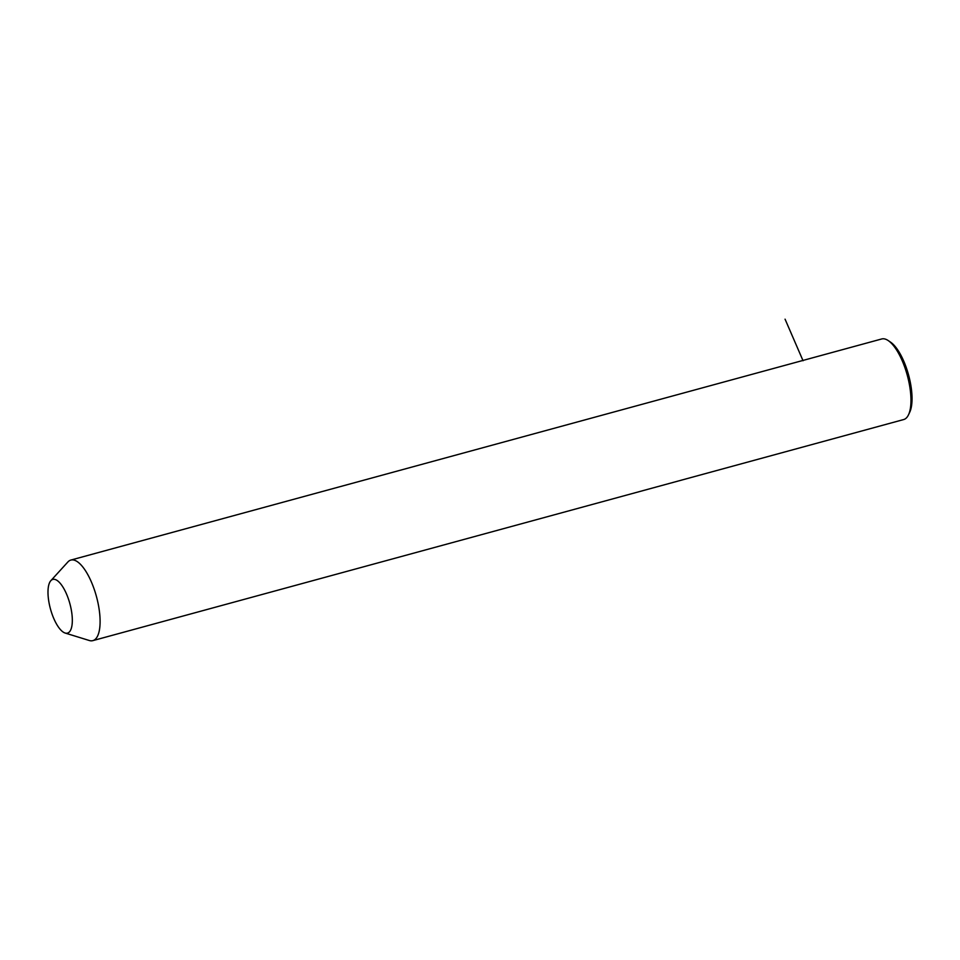 <?xml version="1.0" encoding="UTF-8"?>
<svg xmlns="http://www.w3.org/2000/svg" width="960" height="960" viewBox="0 0 960 960"><rect width="100%" height="100%" fill="white"/><g stroke="black" fill="none" stroke-linecap="round" stroke-linejoin="round"><path stroke-width="1.44" d="M50.844 580.68L67.872 561.984A41.76 15.096 74.7 0 1 70.86 560.064A41.76 15.096 74.7 0 1 72.732 559.884A41.76 15.096 74.7 0 1 97.056 598.86A41.76 15.096 74.7 0 1 92.832 640.632A41.76 15.096 74.7 0 1 90.96 640.824A41.76 15.096 74.7 0 1 89.292 640.5L65.124 633.036A27.84 10.068 74.7 0 1 50.448 608.916A27.84 10.068 74.7 0 1 50.844 580.68A27.84 10.068 74.7 0 1 54.084 579.288A27.84 10.068 74.7 0 1 70.692 606.936A27.84 10.068 74.7 0 1 66.24 633.24A27.84 10.068 74.7 0 1 65.124 633.036M70.86 560.064L881.724 338.964A41.76 15.096 74.7 0 1 883.596 338.784A41.76 15.096 74.7 0 1 888.24 340.584A41.76 15.096 74.7 0 1 907.284 375.276A41.76 15.096 74.7 0 1 908.484 414.84A41.76 15.096 74.7 0 1 903.696 419.544L92.832 640.632M888.24 340.584L890.568 342.156A39.432 14.256 74.7 0 1 908.556 374.928A39.432 14.256 74.7 0 1 909.696 412.296L908.484 414.84M803.052 360.744L785.064 319.176"/></g></svg>
